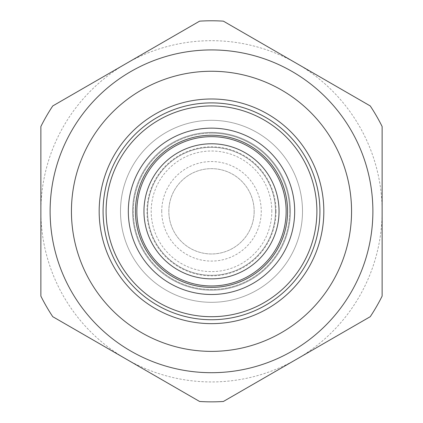 <?xml version="1.0" encoding="UTF-8"?>
<svg xmlns="http://www.w3.org/2000/svg" width="423" height="423" viewBox="0 0 423 423"><rect width="100%" height="100%" fill="white"/><g stroke="black" fill="none" stroke-linecap="round" stroke-linejoin="round"><path stroke-width="0.32" stroke-dasharray="2.12 1.59" d="M254.16 211.315A42.66 42.66 0 0 1 190.17 248.259A42.66 42.66 0 0 1 190.17 174.371A42.66 42.66 0 0 1 254.16 211.315A42.66 42.66 0 0 0 211.5 168.655A42.66 42.66 0 0 0 168.84 211.315A42.66 42.66 0 0 0 211.5 253.969A42.66 42.66 0 0 0 254.16 211.315M290.416 211.315A78.916 78.916 0 0 0 172.045 142.974A78.916 78.916 0 0 0 172.045 279.656A78.916 78.916 0 0 0 290.416 211.315A78.916 78.916 0 0 1 172.045 279.656A78.916 78.916 0 0 1 172.045 142.974A78.916 78.916 0 0 1 290.416 211.315M211.5 133.108A78.207 78.207 0 0 1 279.228 250.416A78.207 78.207 0 0 1 143.772 250.416A78.207 78.207 0 0 1 211.5 133.108A78.207 78.207 0 0 1 279.228 250.416A78.207 78.207 0 0 1 143.772 250.416A78.207 78.207 0 0 1 211.5 133.108M279.043 211.315A67.543 67.543 0 0 0 177.729 152.825A67.543 67.543 0 0 0 177.729 269.805A67.543 67.543 0 0 0 279.043 211.315M211.5 136.666A74.649 74.649 0 0 1 276.15 248.639A74.649 74.649 0 0 1 146.85 248.639A74.649 74.649 0 0 1 211.5 136.666M287.571 211.315A76.071 76.071 0 0 1 211.5 287.386A76.071 76.071 0 0 1 135.429 211.315A76.071 76.071 0 0 1 211.5 135.244A76.071 76.071 0 0 1 287.571 211.315M211.5 319.735A108.42 108.42 0 0 1 117.605 157.102A108.42 108.42 0 0 1 305.395 157.102A108.42 108.42 0 0 1 211.5 319.735A108.42 108.42 0 0 1 117.605 157.102A108.42 108.42 0 0 1 305.395 157.102A108.42 108.42 0 0 1 211.5 319.735A108.42 108.42 0 0 1 117.605 157.102A108.42 108.42 0 0 1 305.395 157.102A108.42 108.42 0 0 1 211.5 319.735M211.5 302.318A91.003 91.003 0 0 1 132.69 165.816A91.003 91.003 0 0 1 290.31 165.816A91.003 91.003 0 0 1 211.5 302.318A91.003 91.003 0 0 1 132.69 165.816A91.003 91.003 0 0 1 290.31 165.816A91.003 91.003 0 0 1 211.5 302.318M211.5 323.643A112.333 112.333 0 0 1 114.221 155.151A112.333 112.333 0 0 1 308.779 155.151A112.333 112.333 0 0 1 211.5 323.643M211.5 372.7A161.385 161.385 0 0 1 50.115 211.315A161.385 161.385 0 0 1 211.5 49.93A161.385 161.385 0 0 1 372.885 211.315A161.385 161.385 0 0 1 211.5 372.7M382.128 211.315L382.128 126.525A190.535 190.535 0 0 0 370.247 105.94L223.381 21.15A190.535 190.535 0 0 0 199.619 21.15L52.753 105.94A190.535 190.535 0 0 0 40.872 126.525L40.872 296.105A190.535 190.535 0 0 0 52.753 316.69L199.619 401.48A190.535 190.535 0 0 0 223.381 401.48L370.247 316.69A190.535 190.535 0 0 0 382.128 296.105L382.128 211.315A170.628 170.628 0 0 1 126.186 359.085A170.628 170.628 0 0 1 126.186 63.545A170.628 170.628 0 0 1 382.128 211.315M211.5 275.299A63.984 63.984 0 0 1 156.087 179.32A63.984 63.984 0 0 1 266.913 179.32A63.984 63.984 0 0 1 211.5 275.299A63.984 63.984 0 0 1 156.087 179.32A63.984 63.984 0 0 1 266.913 179.32A63.984 63.984 0 0 1 211.5 275.299A63.984 63.984 0 0 1 156.087 179.32A63.984 63.984 0 0 1 266.913 179.32A63.984 63.984 0 0 1 211.5 275.299A63.984 63.984 0 0 1 156.087 179.32A63.984 63.984 0 0 1 266.913 179.32A63.984 63.984 0 0 1 211.5 275.299A63.984 63.984 0 0 1 156.087 179.32A63.984 63.984 0 0 1 266.913 179.32A63.984 63.984 0 0 1 211.5 275.299A63.984 63.984 0 0 1 156.087 179.32A63.984 63.984 0 0 1 266.913 179.32A63.984 63.984 0 0 1 211.5 275.299A63.984 63.984 0 0 1 156.087 179.32A63.984 63.984 0 0 1 266.913 179.32A63.984 63.984 0 0 1 211.5 275.299A63.984 63.984 0 0 1 156.087 179.32A63.984 63.984 0 0 1 266.913 179.32A63.984 63.984 0 0 1 211.5 275.299A63.984 63.984 0 0 1 156.087 179.32A63.984 63.984 0 0 1 266.913 179.32A63.984 63.984 0 0 1 211.5 275.299A63.984 63.984 0 0 0 275.484 211.315A63.984 63.984 0 0 0 211.5 147.331A63.984 63.984 0 0 0 147.516 211.315A63.984 63.984 0 0 0 211.5 275.299A63.984 63.984 0 0 0 275.484 211.315A63.984 63.984 0 0 0 211.5 147.331A63.984 63.984 0 0 0 147.516 211.315A63.984 63.984 0 0 0 211.5 275.299M211.5 285.964A74.649 74.649 0 0 1 146.85 173.99A74.649 74.649 0 0 1 276.15 173.99A74.649 74.649 0 0 1 211.5 285.964M211.5 278.857A67.543 67.543 0 0 1 153.01 177.544A67.543 67.543 0 0 1 269.99 177.544A67.543 67.543 0 0 1 211.5 278.857A67.543 67.543 0 0 1 153.01 177.544A67.543 67.543 0 0 1 269.99 177.544A67.543 67.543 0 0 1 211.5 278.857A67.543 67.543 0 0 1 153.01 177.544A67.543 67.543 0 0 1 269.99 177.544A67.543 67.543 0 0 1 211.5 278.857A67.543 67.543 0 0 1 153.01 177.544A67.543 67.543 0 0 1 269.99 177.544A67.543 67.543 0 0 1 211.5 278.857M161.734 211.315A49.766 49.766 0 0 1 236.383 168.217A49.766 49.766 0 0 1 236.383 254.413A49.766 49.766 0 0 1 161.734 211.315M276.029 211.315A64.529 64.529 0 0 1 211.5 275.844A64.529 64.529 0 0 1 146.971 211.315A64.529 64.529 0 0 1 211.5 146.786A64.529 64.529 0 0 1 276.029 211.315M271.815 211.315A60.315 60.315 0 0 0 181.345 159.085A60.315 60.315 0 0 0 181.345 263.545A60.315 60.315 0 0 0 271.815 211.315M289.707 211.315A78.207 78.207 0 0 1 172.399 279.043A78.207 78.207 0 0 1 172.399 143.587A78.207 78.207 0 0 1 289.707 211.315"/><path stroke-width="0.63" d="M279.043 211.315A67.543 67.543 0 0 1 177.729 269.805A67.543 67.543 0 0 1 177.729 152.825A67.543 67.543 0 0 1 279.043 211.315M211.5 136.666A74.649 74.649 0 0 0 146.85 248.639A74.649 74.649 0 0 0 276.15 248.639A74.649 74.649 0 0 0 211.5 136.666M211.5 294.498A83.183 83.183 0 0 0 283.537 169.723A83.183 83.183 0 0 0 139.463 169.723A83.183 83.183 0 0 0 211.5 294.498M135.429 211.315A76.071 76.071 0 0 1 249.538 145.433A76.071 76.071 0 0 1 249.538 277.197A76.071 76.071 0 0 1 135.429 211.315M211.5 323.643A112.333 112.333 0 0 1 114.221 155.151A112.333 112.333 0 0 1 308.779 155.151A112.333 112.333 0 0 1 211.5 323.643M372.885 211.315A161.385 161.385 0 0 0 130.807 71.55A161.385 161.385 0 0 0 130.807 351.079A161.385 161.385 0 0 0 372.885 211.315A161.385 161.385 0 0 0 130.807 71.55A161.385 161.385 0 0 0 130.807 351.079A161.385 161.385 0 0 0 372.885 211.315M319.92 211.315A108.42 108.42 0 0 0 211.5 102.895A108.42 108.42 0 0 0 103.08 211.315A108.42 108.42 0 0 0 211.5 319.735A108.42 108.42 0 0 0 319.92 211.315A108.42 108.42 0 0 0 211.5 102.895A108.42 108.42 0 0 0 103.08 211.315A108.42 108.42 0 0 0 211.5 319.735A108.42 108.42 0 0 0 319.92 211.315M382.128 126.525L382.128 296.105A190.535 190.535 0 0 1 370.247 316.69L223.381 401.48A190.535 190.535 0 0 1 199.619 401.48L52.753 316.69A190.535 190.535 0 0 1 40.872 296.105L40.872 126.525A190.535 190.535 0 0 1 52.753 105.94L199.619 21.15A190.535 190.535 0 0 1 223.381 21.15L370.247 105.94A190.535 190.535 0 0 1 382.128 126.525M351.555 211.315A140.055 140.055 0 0 1 141.472 332.61A140.055 140.055 0 0 1 141.472 90.02A140.055 140.055 0 0 1 351.555 211.315M316.89 211.315A105.39 105.39 0 0 1 211.5 316.705A105.39 105.39 0 0 1 106.11 211.315A105.39 105.39 0 0 1 211.5 105.924A105.39 105.39 0 0 1 316.89 211.315"/></g></svg>
